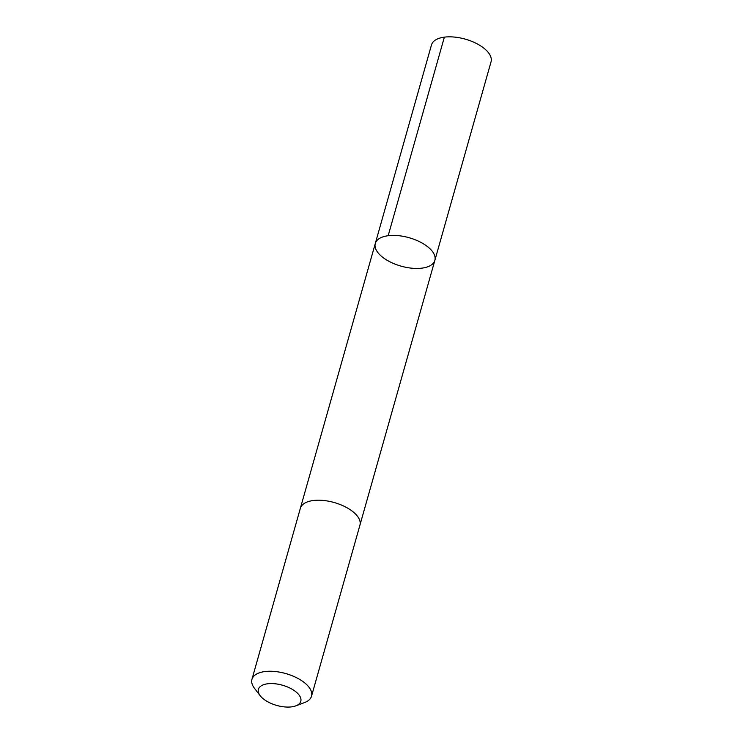<?xml version="1.0" encoding="UTF-8"?>
<svg xmlns="http://www.w3.org/2000/svg" width="743" height="743" viewBox="0 0 743 743"><rect width="100%" height="100%" fill="white"/><g stroke="black" fill="none" stroke-linecap="round" stroke-linejoin="round"><path stroke-width="1.11" d="M403.663 266.821A30.955 14.767 15.8 0 1 375.289 243.5A30.955 14.767 15.8 0 1 409.096 237.714A30.955 14.767 15.8 0 1 434.859 260.356A30.955 14.767 15.8 0 1 403.663 266.821M491.049 61.79A30.955 14.767 -164.2 0 0 462.666 38.46A30.955 14.767 -164.2 0 0 431.479 44.933L375.289 243.5A30.955 14.767 15.8 0 1 409.096 237.714A30.955 14.767 15.8 0 1 434.859 260.356L491.049 61.79M295.844 705.85L304.565 702.562A30.955 14.767 -164.2 0 0 311.521 696.2L359.928 525.162A30.955 14.767 -164.2 0 0 331.545 501.831A30.955 14.767 -164.2 0 0 300.358 508.296L251.951 679.343A30.955 14.767 -164.2 0 0 254.543 688.408L260.254 695.782A22.021 10.504 -164.2 0 0 295.844 705.85A22.021 10.504 -164.2 0 0 299.225 695.244A22.021 10.504 -164.2 0 0 280.603 684.73A22.021 10.504 -164.2 0 0 260.254 695.782M311.521 696.2A30.955 14.767 -164.2 0 0 283.148 672.879A30.955 14.767 -164.2 0 0 251.951 679.343M388.171 235.717L444.36 37.15M359.993 524.911L434.859 260.356M300.423 508.054L375.289 243.5"/></g></svg>
